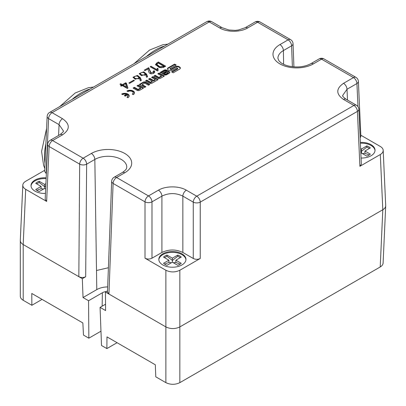 <?xml version="1.0" encoding="UTF-8"?>
<svg xmlns="http://www.w3.org/2000/svg" width="406" height="406" viewBox="0 0 406 406"><rect width="100%" height="100%" fill="white"/><g stroke="black" fill="none" stroke-linecap="round" stroke-linejoin="round"><path stroke-width="0.61" d="M134.416 80.55L129.544 83.362L128.859 82.966L133.731 80.155L134.416 80.55M147.591 76.739L146.612 77.307L145.587 74.643L141.237 75.511L139.253 73.587L143.744 71.806L146.612 74.151L147.591 76.739M150.19 66.751L151.042 66.259L156.939 69.665L157.279 68.233L158.091 68.705L158.051 70.7L157.538 70.999L150.19 66.751M124.307 95.613L126.444 94.38A3.096 1.786 0 0 0 122.587 94.618L121.648 94.08A4.42 2.553 180 0 1 126.469 93.527A4.42 2.553 180 0 1 129.199 95.887A4.42 2.553 180 0 1 127.905 97.689L126.966 97.151A3.096 1.786 0 0 0 127.875 95.887A3.096 1.786 0 0 0 127.382 94.923L125.246 96.156L124.307 95.613M136.995 85.803L138.309 85.047L143.541 88.066L139.598 90.34A1.822 1.051 180 0 1 137.025 90.34L133.082 88.061L134.391 87.305L138.065 89.427L140.674 87.924L136.995 85.803M169.302 71.705L166.643 70.172A1.822 1.051 0 0 0 164.07 70.172L160.131 72.446L161.349 73.151L165.506 70.751L166.404 71.268L162.248 73.669L164.075 74.724A1.822 1.051 0 0 0 166.653 74.724L169.302 73.192A1.822 1.051 0 0 0 169.835 72.451A1.822 1.051 0 0 0 169.302 71.705L169.302 72.273A1.822 1.051 180 0 1 169.769 72.73M149.763 84.473L145.82 82.195A1.822 1.051 0 0 0 143.247 82.195L139.309 84.468L144.536 87.488L145.845 86.732L142.171 84.61L144.78 83.108L148.454 85.23L149.763 84.473M132.28 94.08A3.096 1.786 0 0 0 133.188 92.817A3.096 1.786 0 0 0 131.275 91.162A3.096 1.786 0 0 0 127.905 91.553L126.966 91.01A4.42 2.553 180 0 1 131.788 90.457A4.42 2.553 180 0 1 134.513 92.817A4.42 2.553 180 0 1 133.219 94.618L132.28 94.08M157.812 73.785L159.122 73.029L164.354 76.049L160.416 78.322A1.822 1.051 180 0 1 157.838 78.322L153.894 76.049L155.204 75.288L158.878 77.414L161.486 75.907L157.812 73.785M151.575 77.384L152.884 76.627L158.117 79.647L152.062 83.149A1.822 1.051 180 0 1 149.484 83.149L145.541 80.87L146.85 80.114L150.524 82.235L152.235 81.251L148.555 79.124L149.87 78.368L153.544 80.489L155.249 79.505L151.575 77.384M176.224 65.021L174.61 64.087L168.196 67.787A2.583 1.492 0 0 0 167.439 68.842A2.583 1.492 0 0 0 168.196 69.898L168.779 70.233A2.583 1.492 0 0 0 172.433 70.233L176.717 67.761L177.716 68.34L171.611 71.867L173.225 72.796L179.635 69.096A2.583 1.492 0 0 0 180.391 68.041A2.583 1.492 0 0 0 179.635 66.985L179.056 66.65A2.583 1.492 0 0 0 175.402 66.65L171.119 69.127L170.114 68.548L176.224 65.021M165.678 66.198L164.227 67.036L159.319 67.548L155.508 64.564L156.919 62.818L158.37 61.981L165.678 66.198M153.285 71.131L154.224 70.74L154.787 71.938L154.011 73.085C153.032 73.471 148.647 75.993 148.114 68.837L145.038 70.614L144.267 70.172L148.586 67.68L151.123 72.928L153.585 71.826L153.285 71.131M141.354 80.342L140.369 80.911L139.344 78.246L134.995 79.114L133.016 77.191L137.507 75.409L140.369 77.749L141.354 80.342M119.948 84.215L120.76 83.743L122.384 84.681L125.672 82.783L126.398 83.2L127.941 88.087L127.296 88.457L122.297 85.57L121.272 86.163L120.546 85.742L121.572 85.148L119.948 84.215M44.701 170.292L25.69 181.269C23.873 182.35 22.914 183.639 22.802 185.146C22.782 186.765 23.741 188.156 25.69 189.323L46.634 201.417L45.193 199.326M383.102 263.088C382.995 264.59 382.031 265.884 380.214 266.965L179.838 382.655C175.184 384.852 170.535 384.852 165.881 382.655L165.881 326.926L105.453 292.036L105.596 310.565L100.069 307.372L101.515 345.491L106.874 348.587L117.07 342.7M107.494 291.939L111.655 181.345A4.938 2.822 2.2 0 0 113.101 183.436L108.94 294.051L107.494 291.975M107.539 290.833L105.453 292.036M124.779 172.768L116.588 177.498L148.494 195.92L158.426 190.181C165.734 185.786 179.036 185.786 186.339 190.181L196.748 196.194L353.92 105.448L343.512 99.44C335.894 94.07 335.894 88.696 343.512 83.326L353.448 77.592L321.547 59.169L313.356 63.899A23.644 13.652 180 0 1 279.917 63.899A23.644 13.652 180 0 1 279.917 44.594L288.108 39.864L257.571 22.234L247.635 27.973C240.327 32.368 227.03 32.368 219.722 27.973L209.247 21.924L52.075 112.665L62.549 118.714C70.167 124.084 70.167 129.458 62.549 134.828L52.613 140.562L83.154 158.198L91.345 153.468A23.644 13.652 180 0 1 124.779 153.468A23.644 13.652 180 0 1 124.779 172.768A4.938 2.847 60 0 0 122.313 172.525C126.845 169.525 126.413 168.246 126.545 168.317L126.768 167.211A18.706 10.8 0 0 0 115.329 157.127A18.706 10.8 0 0 0 94.837 159.441L86.645 164.171A4.938 2.725 -179.6 0 1 79.667 164.136L78.835 276.669L82.322 278.683L85.676 276.745C83.362 277.77 81.078 277.745 78.835 276.669L23.188 244.544C21.31 243.422 20.346 242.077 20.305 240.514L20.305 296.243C20.346 297.806 21.31 299.151 23.198 300.278L31.871 305.287L31.78 293.457L82.849 322.943L83.489 335.087L88.853 338.183L88.564 300.734L83.037 297.542L96.785 289.605L96.496 270.508L108.407 267.732M165.881 382.655L155.782 376.824L155.325 364.786L106.966 336.868L106.874 348.587M380.214 266.965L382.807 209.74L179.838 326.926L179.838 382.655M88.564 300.734L102.368 292.762A8.135 4.694 180 0 1 106.397 291.493M105.545 304.211L100.069 307.372M107.686 286.91A15.951 9.211 0 0 0 96.785 289.605M82.322 278.683L83.037 297.542M88.853 338.183L100.972 331.184M31.871 305.287L42.067 299.4M361.345 164.212L359.904 166.303L380.305 154.524L382.807 209.74C384.629 208.659 385.588 207.37 385.695 205.862L385.695 205.563M165.881 270.259L165.881 326.926C170.535 329.124 175.184 329.124 179.838 326.926L179.838 270.259L200.239 258.48C197.91 259.581 195.585 259.581 193.261 258.48L182.852 252.471C175.874 249.172 168.896 249.172 161.918 252.471L151.981 258.206C149.657 259.307 147.332 259.307 145.003 258.206L165.881 270.259C170.535 272.462 175.184 272.462 179.838 270.259M25.69 189.323L23.188 244.544C21.239 243.377 20.275 241.986 20.3 240.367M380.305 154.524C382.254 153.356 383.218 151.966 383.193 150.342C383.086 148.84 382.122 147.545 380.305 146.464L360.822 135.213M360.355 142.41A13.571 7.836 180 0 1 375.037 150.22A13.571 7.836 180 0 1 361.066 158.051M360.873 136.35L360.152 137.908M375.017 150.621A13.571 7.836 0 0 0 360.391 143.211M357.985 106.682L356.935 83.529L347.003 89.264L342.669 95.486C343.496 96.217 340.7 94.974 345.978 99.196L356.392 105.205A4.938 2.847 -60 0 0 353.92 105.448A4.938 2.847 60 0 1 357.412 111.391L200.239 202.132A4.938 2.7 180 0 1 193.261 202.132L182.852 196.123C175.874 192.769 168.896 192.769 161.918 196.123L151.981 201.858A4.938 2.7 180 0 1 145.003 201.858L113.101 183.436A4.938 2.847 120 0 1 116.588 177.498A4.938 2.847 60 0 0 114.122 177.255A4.938 4.938 0 0 0 111.655 181.396M162.786 264.925A13.571 7.836 180 0 1 158.812 259.383A13.571 7.836 180 0 1 172.383 251.547A13.571 7.836 180 0 1 185.958 259.383A13.571 7.836 180 0 1 177.579 266.625A13.571 7.836 180 0 1 162.786 264.925M185.938 259.789A13.571 7.836 0 0 0 172.383 252.354A13.571 7.836 0 0 0 158.827 259.789M45.457 193.429A13.571 7.836 180 0 1 35.002 191.15A13.571 7.836 180 0 1 31.023 185.608A13.571 7.836 180 0 1 46.167 177.823M46.355 173.666L44.65 171.428M46.132 178.63A13.571 7.836 0 0 0 31.044 186.009M63.392 130.874L59.063 124.652L48.583 118.603A4.938 2.847 -177.4 0 1 47.142 116.492M85.676 276.745L86.645 164.171A4.938 2.847 -120 0 0 83.154 158.198A4.938 2.847 -60 0 0 79.667 164.136L49.126 146.505A4.938 2.847 -177.4 0 1 47.685 144.394M181.249 263.291L175.874 260.19L181.249 257.089A10.363 5.983 0 0 0 177.757 255.075L172.383 258.175L167.008 255.075A10.363 5.983 0 0 0 163.522 257.089L168.896 260.19L163.522 263.291A10.363 5.983 0 0 0 167.008 265.306L172.383 262.205L177.757 265.306A10.363 5.983 0 0 0 181.249 263.291M175.874 260.19L175.874 262.469L180.234 264.098M164.537 264.098L168.896 262.469L168.896 260.19M167.008 255.075L167.008 256.257L172.383 260.454L172.383 258.175M164.344 257.561L167.008 256.257M172.383 262.205L172.383 260.454L177.757 256.257L180.421 257.561M177.757 255.075L177.757 256.257M175.874 262.469L173.296 262.733M171.469 262.733L168.896 262.469M360.853 153.392L361.462 153.042L366.836 156.143A10.363 5.983 0 0 0 370.328 154.128L364.953 151.027L370.328 147.921A10.363 5.983 0 0 0 366.836 145.906L361.462 149.012L360.635 148.53M364.953 151.027L364.953 153.306L369.313 154.935M360.736 150.722L361.462 151.291L361.462 149.012M361.462 153.042L361.462 151.291L366.836 147.094L369.506 148.398M366.836 145.906L366.836 147.094M364.953 153.306L362.375 153.57M45.903 183.644L44.599 184.4L39.225 181.294A10.363 5.983 0 0 0 35.733 183.314L41.107 186.415L35.733 189.516A10.363 5.983 0 0 0 39.225 191.53L44.599 188.43L44.599 186.679L45.807 185.735M36.56 183.786L39.225 182.482L44.599 186.679L44.599 184.4M43.686 188.957L41.107 188.694L36.748 190.323M39.225 181.294L39.225 182.482M41.107 186.415L41.107 188.694M44.599 188.43L45.66 189.039M134.487 93.096A4.42 2.553 0 0 0 127.494 91.314M133.188 92.817L133.188 93.38A3.096 1.786 180 0 1 132.716 94.329M163.867 76.333L159.122 73.593L159.122 73.029M161.486 75.907L161.486 76.47L158.878 77.977L155.204 75.856L154.381 76.328M155.204 75.856L155.204 75.288M158.878 77.977L158.878 77.414M159.122 73.593L158.299 74.065M139.796 84.752L143.247 82.758A1.822 1.051 180 0 1 145.82 82.758L149.276 84.752M142.171 84.61L142.171 85.179L145.358 87.016M168.257 72.598L167.216 71.999L164.354 73.648L165.399 74.247L168.257 72.598L168.257 73.161L165.399 74.811L165.399 74.247M165.399 74.811L164.354 74.212L164.354 73.648M160.619 72.73L164.07 70.735A1.822 1.051 180 0 1 166.643 70.735L169.302 72.273M162.735 73.953L166.404 71.832L166.404 71.268M143.054 88.351L138.309 85.61L138.309 85.047M140.674 87.924L140.674 88.488L138.065 89.995L134.391 87.869L133.569 88.346M134.391 87.869L134.391 87.305M138.065 89.995L138.065 89.427M138.309 85.61L137.487 86.082M157.63 79.931L152.884 77.191L152.884 76.627M152.235 81.251L152.235 81.814L150.524 82.799L146.85 80.677L146.028 81.149M146.85 80.677L146.85 80.114M150.524 82.799L150.524 82.235M155.249 79.505L155.249 80.068L153.544 81.058L149.87 78.937L149.048 79.409M149.87 78.937L149.87 78.368M153.544 81.058L153.544 80.489M152.884 77.191L152.062 77.668M124.794 95.897L126.444 94.943L126.444 94.38M129.174 96.166A4.42 2.553 0 0 0 122.176 94.385M127.875 95.887L127.875 96.45A3.096 1.786 180 0 1 127.398 97.399M167.485 69.127A2.583 1.492 180 0 1 168.196 68.35L174.61 64.65L175.737 65.3M174.61 64.65L174.61 64.087M172.098 72.146L177.716 68.903L177.716 68.34M170.114 68.548L170.114 69.111L171.119 69.69L175.402 67.218A2.583 1.492 180 0 1 179.056 67.218L179.635 67.548A2.583 1.492 180 0 1 180.345 68.325M171.119 69.69L171.119 69.127M158.37 61.981L158.37 62.783L155.579 64.965M164.983 66.599L158.37 62.783M158.203 63.016L156.802 64.402L159.837 66.751L163.887 66.295L158.203 63.016M163.887 66.295L163.887 67.102L162.847 67.645M161.238 67.893L156.802 65.209L156.802 64.402M151.042 66.259L150.885 67.157M156.939 69.665L156.939 70.471L151.042 67.066M157.919 70.781L157.914 69.786M157.279 68.233L156.939 70.471M157.934 69.416L157.279 69.04M154.224 70.74L154.224 71.547L153.585 71.816M154.711 72.329L154.224 71.547M148.753 67.777L148.753 68.584L144.967 70.573M153.585 71.826L153.585 72.633L152.813 73.643M151.078 73.719L149.306 69.857L149.306 69.056M149.306 69.401L148.753 68.584M148.586 67.68L148.586 68.487M146.612 74.151L146.612 74.953L143.602 72.578M141.07 72.755L139.329 74.024M145.023 73.882C144.379 72.517 143.069 72.136 141.095 72.74L140.451 73.542C140.567 75.338 145.099 75.465 145.023 73.882L145.023 74.684L144.49 75.404M141.872 75.678L140.451 74.349L140.451 73.542M147.342 76.886L146.612 74.953M140.369 77.749L140.369 78.556L137.36 76.181M134.828 76.358L133.087 77.627M138.781 77.485C138.136 76.12 136.832 75.739 134.858 76.343L134.213 77.145C134.325 78.942 138.862 79.069 138.781 77.485L138.781 78.287L138.253 79.008M135.629 79.282L134.213 77.952L134.213 77.145M141.1 80.484L140.369 78.556M133.731 80.155L133.731 80.941M120.76 83.743L120.643 84.615M122.384 84.681L122.384 85.488L120.76 84.549M121.572 85.148L121.572 85.955L121.242 86.143M126.398 83.2L126.398 84.006L125.672 83.585L122.384 85.488M127.723 88.209L126.398 84.006M125.672 82.783L125.672 83.585M126.484 87.051L125.505 83.717L123.109 85.103L126.484 87.051L126.484 87.858L123.109 85.905L123.109 85.103M102.368 292.762L102.165 306.165M23.198 244.549L23.198 300.278M91.345 153.468A4.938 2.847 -120 0 1 94.837 159.441L96.501 270.498M62.549 134.828A4.938 2.847 60 0 0 60.083 134.584L50.146 140.319A4.938 2.847 60 0 1 52.613 140.562A4.938 2.847 -60 0 0 49.126 146.505L46.634 201.417M293.919 66.888L293.041 43.706A4.938 2.872 177.8 0 1 291.594 45.837L283.403 50.567L283.611 64.305M292.391 66.741L291.594 45.837A4.938 2.847 60 0 0 288.108 39.864A4.938 2.847 -60 0 1 290.574 39.621L260.038 21.99A4.938 2.847 120 0 0 257.571 22.234A4.938 2.847 -120 0 0 255.1 21.99L245.168 27.725L238.352 30.014L235.257 30.359L229.025 30.019L222.194 27.725L211.714 21.675A4.938 2.847 120 0 0 209.247 21.924A4.938 2.847 60 0 0 206.781 21.675L49.603 112.421A4.938 4.938 0 0 0 47.142 116.537M279.917 44.594A4.938 2.847 60 0 1 283.403 50.567A18.712 10.805 0 0 0 277.927 58.342L278.851 60.702L280.698 62.534C282.571 64.006 285.179 65.173 288.519 66.036C297.075 67.802 304.536 67.005 310.889 63.656L319.08 58.926A4.938 2.847 -120 0 1 321.547 59.169A4.938 2.847 120 0 1 324.013 58.926L355.915 77.343A4.938 2.847 -60 0 0 353.448 77.592A4.938 2.847 -120 0 1 356.935 83.529A4.938 2.847 -2.6 0 0 358.381 81.398A4.938 4.938 0 0 0 355.915 77.343M359.904 166.303L357.412 111.391A4.938 2.847 177.4 0 0 358.853 109.255L361.345 164.171M193.261 258.48L193.261 202.132A4.938 2.847 -60 0 1 196.748 196.194A4.938 2.847 -120 0 1 200.239 202.132L200.239 258.48M145.003 258.206L145.003 201.858A4.938 2.847 -60 0 1 148.494 195.92A4.938 2.847 60 0 1 151.981 201.858L151.981 258.206M46.091 173.514L48.583 118.603A4.938 2.847 120 0 1 52.075 112.665A4.938 2.847 -120 0 0 49.603 112.421M343.512 83.326A4.938 2.847 60 0 1 347.003 89.264L347.49 100.069M343.512 99.44A4.938 2.847 -60 0 1 345.978 99.196M247.635 27.973A4.938 2.847 -120 0 0 245.168 27.725M219.722 27.973A4.938 2.847 -60 0 1 222.189 27.725M161.918 252.471L161.918 196.123A4.938 2.847 60 0 0 158.426 190.181M186.339 190.181A4.938 2.847 120 0 0 182.852 196.123L182.852 252.471M58.571 135.457L59.063 124.652A4.938 2.847 -60 0 1 62.549 118.714M313.356 63.899A4.938 2.847 -120 0 0 310.889 63.656M164.531 46.071A51.826 29.922 120 0 0 146.368 56.556M90.193 88.985A51.826 29.922 120 0 0 72.035 99.475M45.903 143.836A51.826 29.922 120 0 0 45.015 163.354M145.82 82.758L145.82 82.195M143.247 82.758L143.247 82.195M166.643 70.735L166.643 70.172M164.07 70.735L164.07 70.172M168.196 68.35L168.196 67.787M179.635 67.548L179.635 66.985M179.056 67.218L179.056 66.65M175.402 67.218L175.402 66.65M156.919 62.818L156.919 63.625M163.415 66.569L163.415 67.376M383.097 263.174L385.695 205.949M22.807 185.06L20.305 240.281M385.695 205.477L383.188 150.256M358.853 109.255A4.938 4.938 0 0 0 356.392 105.205M360.868 136.309L358.381 81.398M260.038 21.99A4.938 4.938 0 0 0 255.1 21.99M211.714 21.675A4.938 4.938 0 0 0 206.781 21.675M44.65 171.383L47.142 116.471M47.685 144.369L45.193 199.285M60.083 134.584C65.366 130.362 62.565 131.605 63.397 130.869M50.146 140.319A4.938 4.938 0 0 0 47.68 144.434M122.313 172.525L114.122 177.255M324.013 58.926A4.938 4.938 0 0 0 319.08 58.926M293.041 43.706A4.938 4.938 0 0 0 290.574 39.621M167.856 44.152L162.933 44.706L149.515 50.095L134.026 63.681M93.517 87.067L88.594 87.625L75.176 93.015L59.687 106.6M46.604 128.392L41.585 151.438L43.609 165.435L44.787 168.388M149.312 68.736L149.312 69.543"/></g></svg>
